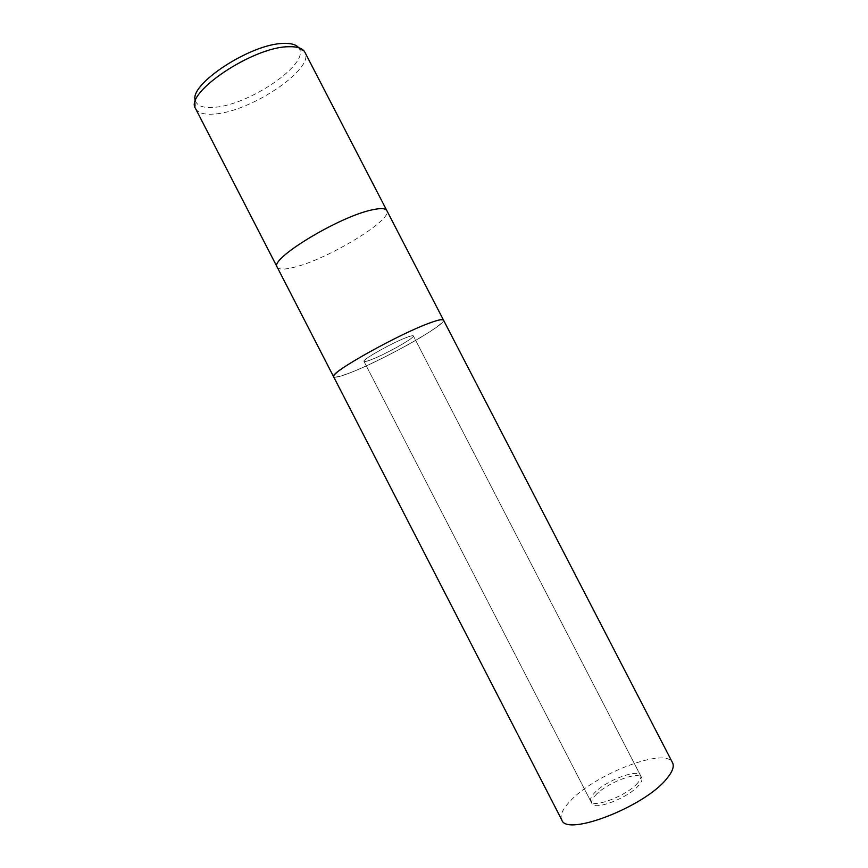 <?xml version="1.0" encoding="UTF-8"?>
<svg xmlns="http://www.w3.org/2000/svg" width="868" height="868" viewBox="0 0 868 868"><rect width="100%" height="100%" fill="white"/><g stroke="black" fill="none" stroke-linecap="round" stroke-linejoin="round"><path stroke-width="0.65" stroke-dasharray="4.34 3.25" d="M407.417 337.164C393.443 342.111 361.609 359.938 363.996 361.413C364.376 361.945 366.546 361.468 370.527 359.97C384.752 354.762 415.327 337.652 413.374 335.927C413.049 335.417 411.063 335.829 407.417 337.164M637.709 782.936C627.499 795.457 592.985 808.792 590.75 801.272C589.882 799.385 590.978 796.759 594.038 793.406C604.725 781.059 637.828 768.223 640.551 775.558C641.398 777.305 640.443 779.768 637.709 782.936M277.185 267.149C278.834 269.731 284.552 269.753 294.339 267.236C328.061 259.109 393.02 219.81 386.835 210.598M333.637 376.788C334.603 377.96 339.714 376.788 348.947 373.251C380.813 361.37 447.107 324.317 443.483 320.086C447.237 324.241 380.857 361.359 348.947 373.251C339.67 376.799 334.56 377.971 333.627 376.766M195.604 108.663C198.273 113.231 204.859 114.988 215.373 113.936C251.818 111.223 314.954 68.594 304.896 52.254M277.207 267.17C278.878 269.731 284.596 269.753 294.339 267.236C328.104 259.098 393.161 219.723 386.813 210.566M195.506 100.927L195.886 101.914C198.316 106.438 204.588 108.229 214.678 107.285C249.431 104.941 309.54 64.015 299.232 48.575L298.646 47.697M595.166 795.598C605.842 783.218 638.957 770.404 641.702 777.793C642.548 779.551 641.615 782.014 638.881 785.193C628.692 797.757 594.157 811.07 591.9 803.497C591.032 801.598 592.117 798.961 595.166 795.598M370.506 359.927C384.73 354.719 415.305 337.609 413.352 335.883C413.027 335.374 411.041 335.786 407.396 337.12C393.421 342.068 361.576 359.894 363.974 361.381C364.354 361.902 366.524 361.424 370.506 359.927M561.759 819.913C559.795 815.486 562.431 809.41 569.647 801.674C593.94 774.419 665.767 746.523 672.548 762.733M430.984 322.527C411.942 329.352 372.687 349.066 350.661 362.922C328.972 377.2 328.408 380.64 348.969 373.24C368.607 365.699 402.372 348.676 423.866 335.515C446.803 321.051 449.168 316.722 430.984 322.527M590.75 801.272L363.996 361.413M195.886 101.914L195.517 108.489M299.232 48.575L304.798 52.08M640.551 775.558L413.374 335.927M641.702 777.793L413.352 335.883M591.9 803.497L363.974 361.381"/><path stroke-width="1.3" d="M386.835 210.598L386.813 210.566C385.544 208.266 380.835 207.994 372.676 209.752C339.887 216.067 268.765 259.261 277.185 267.149L277.207 267.17M386.813 210.566L672.548 762.733C674.393 766.455 672.505 771.717 666.863 778.531C644.957 806.676 566.153 837.045 561.759 819.913L333.627 376.766C327.724 373.804 400.354 333.128 431.005 322.516C438.666 319.771 442.832 318.957 443.483 320.075L443.483 320.075C442.832 318.957 438.666 319.771 431.005 322.516C400.354 333.128 327.724 373.804 333.627 376.766L195.517 108.489C183.994 93.343 252.696 46.883 288.371 46.742C297.106 46.416 302.585 48.196 304.798 52.08L386.813 210.566C385.544 208.266 380.835 207.994 372.676 209.752C339.887 216.067 268.765 259.261 277.185 267.149M298.646 47.697C296.162 44.593 291.138 43.172 283.565 43.443C250.754 43.465 187.434 85.411 195.506 100.927"/></g></svg>
